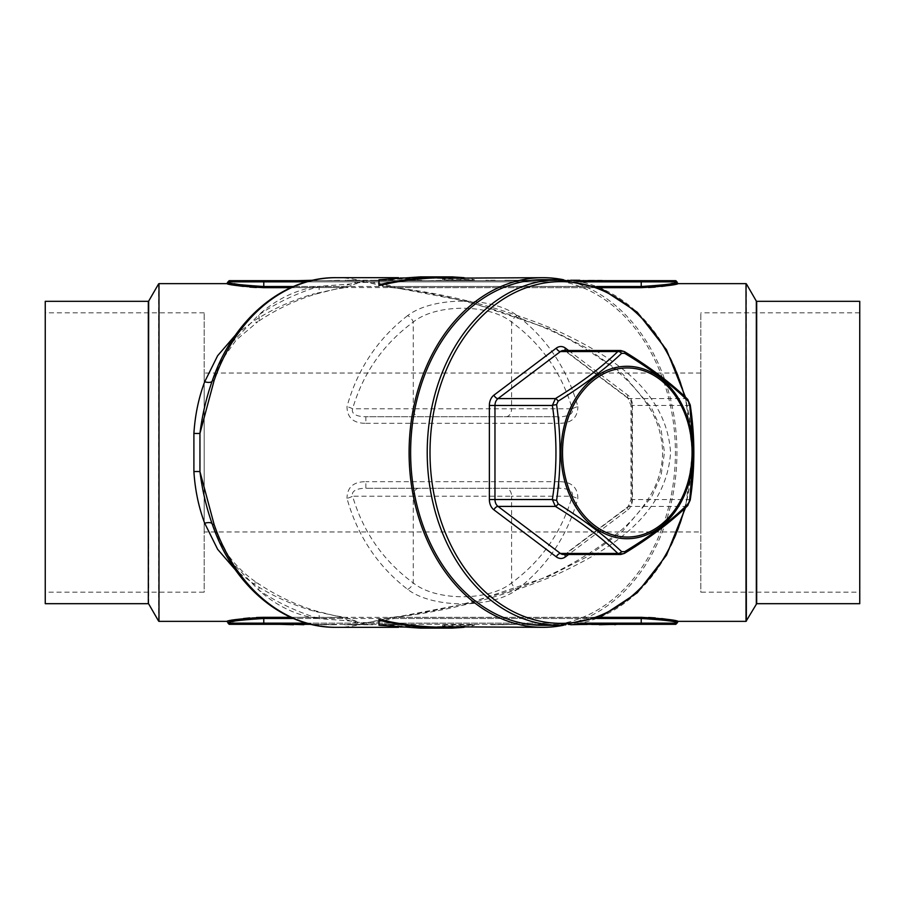 <?xml version="1.0" encoding="UTF-8"?>
<svg xmlns="http://www.w3.org/2000/svg" width="905" height="905" viewBox="0 0 905 905"><rect width="100%" height="100%" fill="white"/><g stroke="black" fill="none" stroke-linecap="round" stroke-linejoin="round"><path stroke-width="0.68" stroke-dasharray="4.53 3.39" d="M690.221 500.092A3.971 0.667 -171.8 0 0 689.327 499.526L631.928 499.526L631.928 405.474L689.327 405.474C694.112 436.617 694.112 467.964 689.327 499.526L686.284 506.404C670.413 521.97 649.609 537.649 623.896 553.43L620.694 554.494M313.888 611.169A7.941 4.978 107 0 1 316.207 611.033A7.941 4.978 107 0 1 319.001 618.635L356.05 621.452L357.701 622.267L366.615 622.731L370.711 621.995L468.507 603.273L548.679 576.383L586.926 556.847L622.459 531.292L651.577 497.06L660.989 475.86L664.496 452.5L660.989 429.151L651.577 407.951L622.527 373.765L586.972 348.176L548.769 328.662L468.552 301.738L370.711 283.005L366.615 282.27L357.701 282.733L356.05 283.548L319.001 286.365A7.941 4.978 73 0 1 316.207 293.967L316.207 293.967A7.941 4.978 73 0 1 313.888 293.831L342.678 287.677L342.678 286.512L357.328 281.851L370.937 281.851L394.41 286.512L394.41 287.677C448.744 293.876 502.49 307.972 555.636 329.963C603.986 352.498 666.408 386.639 670.582 452.76C665.865 518.791 603.714 552.672 555.319 575.173C502.252 597.085 448.62 611.135 394.41 617.323L394.41 618.488L370.937 623.149L357.328 623.149L342.678 618.488L342.678 617.323L313.888 611.169C291.829 604.698 271.658 595.558 253.389 583.725L235.685 570.207M563.521 279.747A174.823 133.917 -90 0 1 676.929 452.5A174.823 133.917 -90 0 1 563.521 625.253M378.991 285.618L378.991 280.573L420.327 277.677L442.568 278.514L442.568 279.815L474.356 280.482L452.228 277.677M378.991 619.382L378.991 624.427L420.327 627.323L442.568 626.486L442.568 625.185L474.356 624.518L452.228 627.323M859.75 301.32L859.75 603.68M859.75 592.153L859.75 312.847L859.75 592.153L700.821 592.153L700.821 312.847L700.821 592.153M45.25 301.32L45.25 603.68M45.25 592.153L45.25 312.847L45.25 592.153L204.179 592.153L204.179 312.847L204.179 592.153M678.173 621.362L677.46 621.203M675.356 620.773L673.863 620.479M671.974 620.129L667.189 619.325M661.713 618.579L655.265 617.911M648.636 617.493L263.774 617.323L263.774 618.488L641.226 618.488C662.98 619.857 674.904 621.215 676.985 622.55C674.87 621.215 662.946 619.857 641.226 618.488L641.226 623.149L263.774 623.149L263.774 618.488L256.726 618.647M256.522 617.482L249.701 617.911M243.49 618.556L226.827 621.362M235.685 334.793L253.389 321.275C271.658 309.442 291.829 300.302 313.888 293.831M226.827 283.638L227.494 283.785M229.576 284.215L231.137 284.521M233.026 284.871L237.811 285.675M243.287 286.421L249.735 287.089M256.364 287.507L641.226 287.677L641.226 281.851L676.985 281.851M641.634 287.677L648.58 287.519M655.265 287.089L661.668 286.433M667.358 285.641L671.883 284.883M673.874 284.521L675.322 284.238M677.46 283.797L678.173 283.638M407.646 315.607C377.69 338.798 357.464 369.15 346.988 406.639C347.181 417.759 353.459 423.314 365.846 423.314L365.846 416.741L559.019 416.741L365.846 416.741C361.163 416.798 350.597 415.644 352.611 408.8C363.086 373.064 383.301 344.149 413.268 322.044C436.074 303.616 488.904 303.695 511.597 322.044C541.563 344.149 561.779 373.064 572.254 408.8A7.941 2.082 164.2 0 1 577.876 406.639C567.401 369.15 547.174 338.798 517.219 315.607C492.116 296.365 432.873 296.286 407.646 315.607A7.941 5 -125.8 0 1 413.268 322.044L413.268 408.8L352.611 408.8A7.941 2.082 -164.2 0 0 346.988 406.639M517.219 315.607A7.941 5 125.8 0 0 511.597 322.044L511.597 408.8L572.254 408.8C574.279 415.644 563.691 416.809 559.019 416.741L559.019 423.314C571.394 423.325 577.673 417.771 577.876 406.639M517.219 589.393C547.174 566.202 567.401 535.851 577.876 498.361C577.684 487.241 571.406 481.686 559.019 481.686L559.019 488.259L365.846 488.259L559.019 488.259C563.702 488.202 574.268 489.356 572.254 496.2C561.779 531.936 541.563 560.851 511.597 582.956C488.791 601.384 435.961 601.305 413.268 582.956C383.301 560.851 363.086 531.936 352.611 496.2A7.941 2.082 -15.8 0 1 346.988 498.361C357.464 535.851 377.69 566.202 407.646 589.393C432.748 608.635 491.992 608.714 517.219 589.393A7.941 5 54.2 0 1 511.597 582.956L511.597 496.2L572.254 496.2A7.941 2.082 15.8 0 0 577.876 498.361M407.646 589.393A7.941 5 -54.2 0 0 413.268 582.956L413.268 496.2L352.611 496.2C350.586 489.356 361.174 488.191 365.846 488.259L365.846 481.686C353.482 481.675 347.192 487.229 346.988 498.361M311.139 280.663L573.849 280.663M675.797 280.663L263.774 280.663L263.774 281.851L641.226 281.851L641.226 280.663M297.655 280.663L323.368 280.663L297.655 280.663L312.847 280.267M399.535 280.663L425.248 280.663L399.535 280.267M588.273 280.267L612.538 280.663M532.966 280.663L547.525 280.267L532.966 280.663M508.225 280.663L516.427 280.663M495.126 280.267L485.906 280.267L495.126 280.663M450 280.663L458.213 280.663M428.167 280.663L442.715 280.267L428.167 280.663M370.428 280.663L396.141 280.663L370.428 280.267M345.201 280.663L367.521 280.663M326.275 280.663L340.834 280.267L326.275 280.663M229.203 624.337L675.797 624.337M573.849 624.337L311.139 624.337M599.314 624.337L616.294 624.337L599.314 624.337M568.125 624.337L587.187 624.337L570.648 624.733M527.242 624.733L555.647 624.733L527.242 624.337M499.447 624.337L518.769 624.337L499.447 624.733M382.34 624.337L407.182 624.337L382.34 624.733M360.066 624.337L344.59 624.337M324.114 624.337L337.316 624.733L310.63 624.733M300.041 624.337L293.492 624.337M290.822 287.677L346.015 287.473L356.05 283.548L346.015 287.473L333.911 289.498L316.207 293.967C295.878 300.041 276.432 309.272 257.857 321.671A7.941 4.536 55.8 0 0 258.502 315.098A166.871 127.831 -90 0 1 319.001 286.365C296.942 293.141 276.772 302.711 258.502 315.098L231.533 343.142L212.652 379.738L220.435 362.079L236.182 340.042L257.857 321.671A7.941 4.536 55.8 0 1 253.389 321.275M253.389 583.725A7.941 4.536 124.2 0 1 257.857 583.329C245.085 574.969 234.259 564.256 225.402 551.202L219.87 541.857L212.652 525.262L231.612 561.96L258.502 589.902C276.772 602.289 296.942 611.859 319.001 618.635A166.871 127.831 -90 0 1 258.502 589.902A7.941 4.536 124.2 0 0 257.857 583.329L257.857 583.329C276.432 595.728 295.878 604.959 316.207 611.033L333.922 615.502L346.015 617.527L357.701 622.267M599.608 287.677L394.41 287.677L387.736 286.862L388.03 285.709M390.926 617.515L387.747 618.16L394.41 617.323L599.608 617.323M290.822 617.323L346.015 617.527L356.219 621.203L355.552 622.188M543.011 625.332A172.832 132.402 90 0 0 675.413 452.5A172.832 132.402 90 0 0 543.011 279.668M620.694 350.507L623.896 351.57C649.326 367.136 670.13 382.815 686.284 398.596L689.327 405.474A3.971 0.667 171.8 0 0 690.221 404.908M687.529 399.173A3.971 2.828 133.9 0 0 686.284 398.596L628.885 398.596L566.485 351.57L623.896 351.57A3.971 1.493 121.8 0 1 624.461 351.626M624.461 553.374A3.971 1.493 58.2 0 1 623.896 553.43L566.485 553.43L628.885 506.404L686.284 506.404A3.971 2.828 46.1 0 0 687.529 505.827M230.718 621.961L232.302 621.644M234.09 621.294L238.592 620.513M244.056 619.733L250.187 619.077M256.771 286.353L249.916 285.889M243.841 285.233L238.422 284.453M234.033 283.695L228.015 282.451M674.282 283.039L672.698 283.356M670.91 283.706L666.408 284.487M660.944 285.267L654.813 285.923M648.274 286.353L263.774 286.512L263.774 281.851L228.015 281.851M300.041 624.733L279.577 624.337M312.847 624.733L324.114 624.733M314.374 624.733L335.37 624.733L314.374 624.337M344.59 624.733L360.066 624.733M347.984 624.733L372.736 624.733L347.984 624.337M407.182 624.733L392.883 624.733L407.182 624.337M392.861 624.733L381.944 624.337L403.788 624.337L392.861 624.733M491.121 624.733L515.375 624.337L491.121 624.733M587.187 624.733L568.125 624.733M575.953 624.733L582.039 624.733L572.039 624.733L575.953 624.337M575.241 624.733L583.782 624.733L575.241 624.337M594.947 624.733L612.9 624.733L603.771 624.337M603.771 624.733L595.433 624.733M616.294 624.733L603.092 624.337M603.092 624.733L591.553 624.733M604.382 624.733L614.834 624.733L604.382 624.337M602.176 280.267L588.759 280.267L602.176 280.663M602.04 280.267L592.153 280.267L602.04 280.663M567.412 280.267L583.42 280.267M570.648 280.267L550.919 280.663M550.919 280.267L566.926 280.267M516.427 280.267L525.205 280.663M525.205 280.267L504.334 280.267L530.059 280.267L515.375 280.663M515.375 280.267L508.225 280.267M458.213 280.267L466.98 280.663M466.98 280.267L446.12 280.267L471.833 280.267L457.149 280.663M457.149 280.267L450 280.267M421.854 280.267L412.488 280.267L421.854 280.663M402.94 280.267L412.488 280.267L402.94 280.663M392.747 280.267L383.381 280.267L392.747 280.663M373.822 280.267L383.381 280.267L373.822 280.663M367.521 280.267L345.687 280.267L361.695 280.267L354.115 280.663M354.115 280.267L345.201 280.267M316.693 280.267L305.415 280.267L316.693 280.663M580.682 623.149L370.937 623.149L370.711 621.973L387.736 618.138L388.03 619.292M366.83 623.522L366.627 622.719L370.711 621.995M306.603 623.149L357.328 623.149L357.792 622.052C364.941 623.839 363.358 622.708 366.627 622.719L366.615 622.731A174.823 133.917 90 0 1 336.151 627.323M370.711 283.005L370.937 281.851L580.682 281.851M336.151 277.677A174.823 133.917 90 0 1 366.615 282.27L366.83 281.478M357.701 282.733L357.328 281.851L306.603 281.851M390.926 287.485L366.627 282.281C363.358 282.292 364.941 281.161 357.792 282.948L356.219 283.797L355.552 282.812M204.179 531.959L204.179 373.041L204.179 531.959L700.821 531.959L700.821 373.041L700.821 531.959M464.073 627.323L474.356 625.321L442.568 625.989L442.568 625.185M442.568 625.989L442.568 627.289L420.327 628.115M378.991 625.231L378.991 624.427M442.568 628.081L442.568 627.289M474.356 625.321L474.356 624.518M464.073 277.677L474.356 279.679L442.568 279.012L442.568 279.815M474.356 279.679L474.356 280.482M442.568 279.012L442.568 277.711L420.327 276.885M378.991 279.769L378.991 280.573M442.568 276.919L442.568 277.711M568.611 350.507L627.855 395.157A11.923 9.129 -90 0 1 632.414 405.474L631.928 405.474A7.941 6.086 90 0 0 628.885 398.596A3.971 2.217 -53 0 1 628.013 398.324L565.614 351.298A3.971 2.217 -53 0 0 566.485 351.57A7.941 6.086 90 0 0 563.442 350.507L565.614 351.298A3.971 2.217 -53 0 1 565.116 350.507M632.414 405.474L632.414 499.526L631 499.526L631.928 499.526A7.941 6.086 90 0 1 628.885 506.404A3.971 2.217 -127 0 0 628.013 506.676A3.971 2.217 -127 0 0 627.855 509.843L568.611 554.494M394.41 286.512L596.655 286.512M342.678 618.488L293.469 618.488M746.014 283.638L746.014 621.362M158.986 621.362L158.986 283.638M365.846 423.314L559.019 423.314M559.019 481.686L365.846 481.686M632.414 499.526A11.923 9.129 -90 0 1 627.855 509.843M684.474 508.723A170.841 130.874 90 0 0 684.474 396.277M148.318 301.32L148.318 603.68M148.669 603.873L148.669 301.127M158.647 283.842L158.647 621.158M756.331 301.127L756.331 603.873M746.354 621.158L746.354 283.842M756.682 603.68L756.682 301.32M559.618 279.668A172.832 132.402 -90 0 1 692.008 452.5A172.832 132.402 -90 0 1 559.618 625.332M627.855 395.157A3.971 2.217 -53 0 0 628.013 398.324L631 405.474L631 499.526L628.013 506.676L565.614 553.702L563.442 554.494A7.941 6.086 90 0 0 566.485 553.43A3.971 2.217 -127 0 0 565.614 553.702A3.971 2.217 -127 0 0 565.116 554.494M596.655 618.488L394.41 618.488M676.985 623.149L641.226 623.149L641.226 624.337M263.774 624.337L263.774 623.149L228.015 623.149M293.469 286.512L342.678 286.512M418.891 488.259A7.941 5.622 90 0 0 413.268 496.2L511.597 496.2A7.941 5.622 -90 0 0 505.974 488.259M505.974 416.741A7.941 5.622 -90 0 0 511.597 408.8L413.268 408.8A7.941 5.622 90 0 0 418.891 416.741M641.226 617.323L641.226 618.488M263.774 286.512L263.774 287.677M420.327 277.677L398.551 277.677M420.327 627.323L398.551 627.323M390.949 287.473C439.23 293.277 487.195 305.404 534.832 323.866C562.491 334.59 588.408 349.149 612.572 367.543C625.287 377.351 636.419 389.014 645.966 402.51C656.464 417.194 662.019 433.868 662.641 452.545C662.336 467.263 658.659 480.849 651.589 493.304C643.183 507.841 632.799 520.375 620.411 530.896C582.526 561.1 540.941 582.492 495.646 595.06C460.577 605.671 425.678 613.16 390.949 617.527M685.515 397.25L692.472 452.511L685.515 507.75M204.179 312.847L45.25 312.847M859.75 312.847L700.821 312.847M700.821 373.041L204.179 373.041"/><path stroke-width="1.36" d="M563.521 625.253A174.823 133.917 -90 0 1 543.011 627.323A174.823 133.917 -90 0 1 409.094 452.5A174.823 133.917 -90 0 1 543.011 277.677A174.823 133.917 -90 0 1 563.521 279.747M398.551 277.677L336.151 277.677A174.823 133.917 90 0 0 214.134 380.439L199.948 433.382L199.948 471.618L214.134 524.561A7.941 2.104 160.9 0 1 212.177 523.916L212.652 525.262C233.479 585.92 283.525 628.025 336.151 627.323A174.823 133.917 90 0 1 214.134 524.561M543.011 277.677L442.568 278.208L442.568 277.416L452.228 276.885L464.073 277.677M442.568 277.711C420.893 278.05 399.693 280.686 378.991 285.618L378.991 284.792C399.705 279.871 420.893 277.258 442.568 276.919L442.568 277.416M442.568 627.289C420.893 626.95 399.693 624.314 378.991 619.382L378.991 620.208C399.705 625.129 420.893 627.742 442.568 628.081L442.568 626.792L543.011 627.323M859.75 603.68L859.75 301.32L756.682 301.32L756.682 603.68L859.75 603.68M45.25 603.68L45.25 301.32L148.318 301.32L148.318 603.68L45.25 603.68M756.682 603.68L746.014 621.362L746.014 283.638L678.173 283.638L676.985 282.451L674.282 283.039M596.655 286.512L641.226 286.512C662.98 285.143 674.904 283.785 676.985 282.451C674.87 283.785 662.946 285.143 641.226 286.512L641.226 287.677C663.614 286.331 675.933 284.985 678.173 283.638C675.967 284.973 663.648 286.319 641.226 287.677L641.634 287.677M599.608 617.323L641.226 617.323C663.614 618.669 675.933 620.016 678.173 621.362C675.967 620.027 663.648 618.681 641.226 617.323L641.226 618.488C662.98 619.857 674.904 621.215 676.985 622.55C674.87 621.215 662.946 619.857 641.226 618.488L596.655 618.488M677.46 621.203L675.356 620.773M673.863 620.479L671.974 620.129M667.189 619.325L661.713 618.579M655.265 617.911L648.636 617.493M290.822 617.323L263.774 617.323C241.386 618.669 229.067 620.016 226.827 621.362C229.033 620.027 241.352 618.681 263.774 617.323L256.522 617.482M249.701 617.911L243.49 618.556M235.685 570.207L217.653 549.324L204.688 523.226C198.67 507.196 195.073 489.99 193.896 471.596L193.896 433.405C195.084 414.965 198.681 397.748 204.688 381.774L217.63 355.722L235.685 334.793M290.822 287.677L263.774 287.677C241.386 286.331 229.067 284.985 226.827 283.638C229.033 284.973 241.352 286.319 263.774 287.677L263.774 286.512L256.771 286.353M293.469 286.512L263.774 286.512C242.02 285.143 230.096 283.785 228.015 282.451C230.13 283.785 242.054 285.143 263.774 286.512L263.774 281.851L228.015 281.851L226.827 283.638L158.986 283.638L158.986 621.362L158.986 283.638M227.494 283.785L229.576 284.215M231.137 284.521L233.026 284.871M237.811 285.675L243.287 286.421M249.735 287.089L256.364 287.507M648.58 287.519L655.265 287.089M661.668 286.433L667.358 285.641M671.883 284.883L673.874 284.521M675.322 284.238L677.46 283.797M306.603 281.851L263.774 281.851L263.774 280.663L229.203 280.663L311.139 280.663M573.849 280.663L675.797 280.663L676.985 281.851L580.682 281.851M580.682 623.149L676.985 623.149L675.797 624.337L573.849 624.337M311.139 624.337L229.203 624.337L228.015 623.149L263.774 623.149L263.774 618.488C242.02 619.857 230.096 621.215 228.015 622.55C230.13 621.215 242.054 619.857 263.774 618.488L293.469 618.488M293.492 624.337L303.831 624.733L293.492 624.337M336.151 277.677C283.525 276.975 233.479 319.08 212.652 379.738L212.177 381.084C206.306 397.623 202.222 415.056 199.948 433.382A7.941 0.894 2.8 0 1 193.896 433.405M214.134 380.439A7.941 2.104 -160.9 0 0 212.177 381.084A7.941 3.179 19 0 1 204.688 381.774M543.011 279.668A172.832 132.402 90 0 0 410.621 452.5A172.832 132.402 90 0 0 543.011 625.332L559.618 625.332A172.832 132.402 -90 0 1 427.217 452.5A172.832 132.402 -90 0 1 559.618 279.668L543.011 279.668M148.318 603.68L148.669 301.127L158.647 283.842M193.896 471.596A7.941 0.894 -2.8 0 1 199.948 471.618C202.256 490.058 206.329 507.49 212.177 523.916A7.941 3.179 161 0 0 204.688 523.226M558.147 503.836A3.971 1.493 121.8 0 1 555.41 506.404L498.01 506.404L560.399 553.43A7.941 6.086 90 0 0 563.442 554.494L620.694 554.494L617.81 553.43C601.927 537.864 581.134 522.185 555.41 506.404L552.367 499.526C557.152 468.383 557.152 437.036 552.367 405.474L555.41 398.596C580.852 383.03 601.644 367.351 617.81 351.57L620.694 350.507L563.442 350.507A7.941 6.086 90 0 0 560.399 351.57L498.01 398.596L555.41 398.596A3.971 1.493 58.2 0 1 558.147 401.164L556.598 404.659C561.168 436.629 561.168 468.519 556.598 500.341L558.147 503.836C584.03 520.047 605.185 535.998 621.622 551.665L624.71 551.665C650.797 535.918 671.951 519.979 688.185 503.836L689.734 500.341L693.513 452.5L689.734 404.659L688.185 401.164C671.849 384.953 650.695 369.002 624.71 353.335L621.622 353.335C605.083 369.082 583.929 385.021 558.147 401.164M556.598 404.659A3.971 0.667 171.8 0 0 552.367 405.474L494.967 405.474L494.967 499.526L552.367 499.526A3.971 0.667 -171.8 0 0 556.598 500.341M568.611 554.494L565.455 556.869A11.923 9.129 -90 0 1 556.326 556.869L493.926 509.843A11.923 9.129 -90 0 1 489.367 499.526L489.367 405.474A11.923 9.129 -90 0 1 493.926 395.157L556.326 348.131A3.971 2.217 -127 0 0 560.399 351.57L617.81 351.57A3.971 2.828 46.1 0 1 621.622 353.335M620.694 350.507L624.461 351.626A3.971 1.493 121.8 0 1 624.71 353.335M621.622 551.665A3.971 2.828 133.9 0 1 617.81 553.43L560.399 553.43A3.971 2.217 -53 0 0 556.326 556.869M624.461 351.626C650.231 367.43 671.261 383.268 687.529 399.173L687.529 399.173A3.971 2.828 133.9 0 1 688.185 401.164M624.71 551.665A3.971 1.493 58.2 0 1 624.461 553.374L624.461 553.374C650.231 537.57 671.261 521.733 687.529 505.827L690.221 500.092A3.971 0.667 -171.8 0 1 689.734 500.341M687.529 399.173L690.221 404.908A3.971 0.667 171.8 0 0 689.734 404.659M688.185 503.836A3.971 2.828 46.1 0 1 687.529 505.827M228.015 623.149L230.718 621.961M232.302 621.644L234.09 621.294M238.592 620.513L244.056 619.733M250.187 619.077L256.726 618.647M249.916 285.889L243.841 285.233M238.422 284.453L234.033 283.695M672.698 283.356L670.91 283.706M666.408 284.487L660.944 285.267M654.813 285.923L648.274 286.353M293.492 624.733L279.577 624.337M310.63 624.337L313.809 624.733M570.648 624.733L587.187 624.337M591.553 624.337L599.314 624.337M599.314 624.733L614.834 624.337M614.834 624.733L616.294 624.337M612.538 280.663L588.273 280.663M579.788 280.663L583.42 280.663M579.788 280.267L570.648 280.267M312.847 280.267L297.655 280.663M442.568 627.584L452.228 628.115L420.327 628.115L378.991 625.231L378.991 620.208M452.228 628.115L464.073 627.323M452.228 276.885L420.327 276.885L378.991 279.769L378.991 284.792M746.014 283.638L746.354 621.158M641.226 286.512L641.226 280.663M263.774 624.337L263.774 623.149L306.603 623.149M641.226 287.677L599.608 287.677M556.326 348.131A11.923 9.129 -90 0 1 565.455 348.131L568.611 350.507M684.474 396.277A170.841 130.874 90 0 0 539.052 284.046A170.841 130.874 90 0 0 430.011 452.5A170.841 130.874 90 0 0 539.052 620.954A170.841 130.874 90 0 0 684.474 508.723M756.331 603.873L756.331 301.127L746.354 283.842M693.106 452.5A86.224 66.054 -90 0 1 627.052 538.724A86.224 66.054 -90 0 1 560.998 452.5A86.224 66.054 -90 0 1 627.052 366.276A86.224 66.054 -90 0 1 693.106 452.5M562.525 452.5A84.538 64.764 90 0 0 659.677 525.715A84.538 64.764 90 0 0 659.677 379.286A84.538 64.764 90 0 0 562.525 452.5M493.926 395.157A3.971 2.217 -127 0 0 498.01 398.596A7.941 6.086 90 0 0 494.967 405.474L489.367 405.474M489.367 499.526L494.967 499.526A7.941 6.086 90 0 0 498.01 506.404A3.971 2.217 -53 0 0 493.926 509.843M565.455 348.131A3.971 2.217 -53 0 0 565.116 350.507M565.116 554.494A3.971 2.217 -127 0 0 565.455 556.869M641.226 624.337L641.226 618.488M263.774 617.323L263.774 618.488M398.551 627.323L336.151 627.323M746.014 621.362L678.173 621.362L676.985 623.149M228.015 622.55L226.827 621.362L158.986 621.362M148.669 603.873L158.647 621.158M559.618 279.668L600.4 288.005L637.199 312.168L666.487 349.794L685.515 397.25M685.515 507.75L666.487 555.195L637.199 592.82L600.4 616.995L559.618 625.332M620.694 554.494L624.461 553.374M690.221 404.908C695.051 436.64 695.051 468.36 690.221 500.092M676.985 282.451L676.985 281.851M228.015 281.851L229.203 280.663"/></g></svg>
